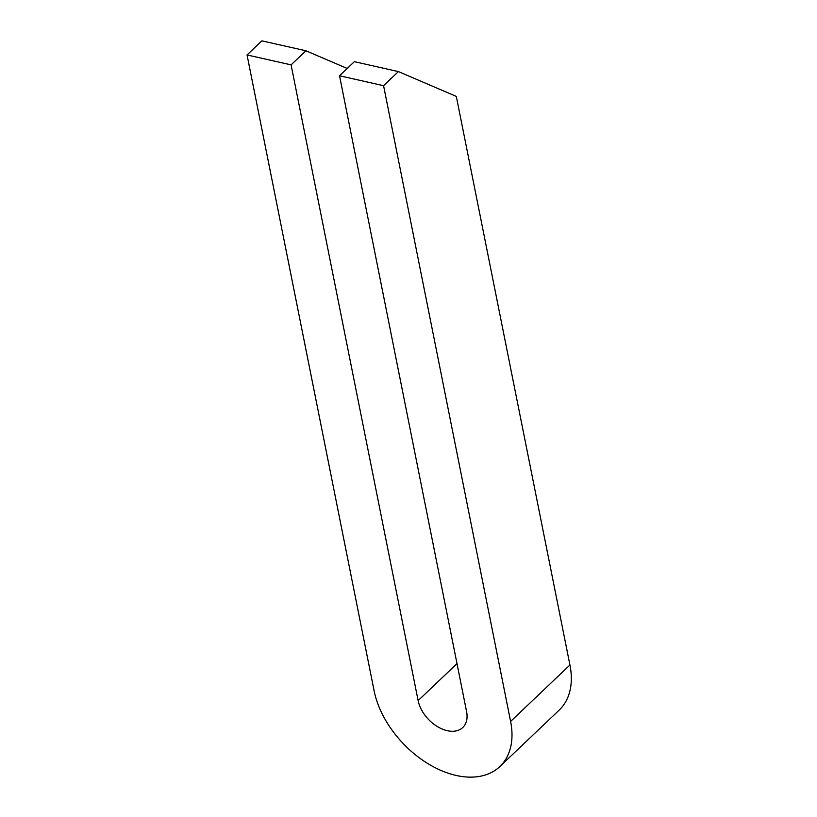 <?xml version="1.0" encoding="UTF-8"?>
<svg xmlns="http://www.w3.org/2000/svg" width="817" height="817" viewBox="0 0 817 817"><rect width="100%" height="100%" fill="white"/><g stroke="black" fill="none" stroke-linecap="round" stroke-linejoin="round"><path stroke-width="1.23" d="M510.605 721.442A83.457 54.198 46.4 0 1 499.871 766.54A83.457 54.198 46.4 0 1 456.213 775.466A83.457 54.198 46.4 0 1 374.084 690.702L247.051 54.953L291.087 64.87L418.13 700.618A29.616 19.23 -133.6 0 0 437.452 726.63A29.616 19.23 -133.6 0 0 462.759 727.528A29.616 19.23 -133.6 0 0 466.568 711.525L339.535 75.777L354.364 61.673L398.4 71.59L383.571 85.693L510.605 721.442L569.929 664.997A83.457 54.198 46.4 0 1 559.196 710.096L499.871 766.54M247.051 54.953L261.879 40.85L305.915 50.766L347.215 68.465M398.4 71.59L456.315 96.406L569.929 664.997M305.915 50.766L291.087 64.87M383.571 85.693L339.535 75.777M418.13 700.618L456.999 663.629"/></g></svg>
